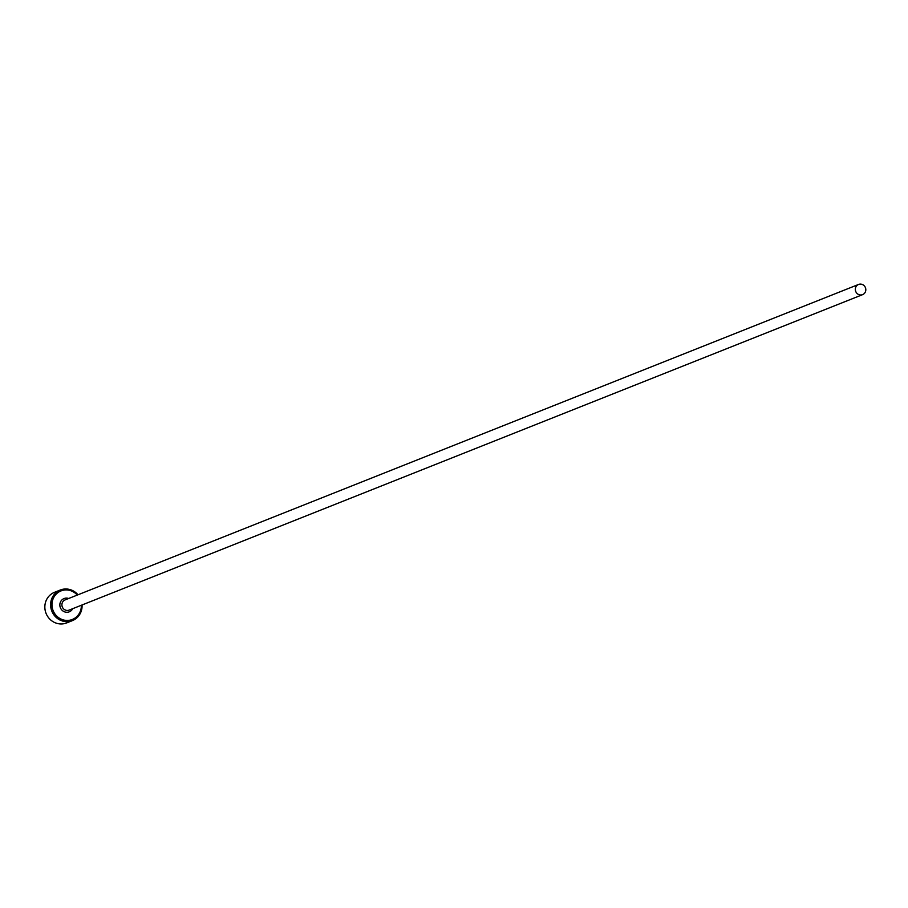 <?xml version="1.0" encoding="UTF-8"?>
<svg xmlns="http://www.w3.org/2000/svg" width="908" height="908" viewBox="0 0 908 908"><rect width="100%" height="100%" fill="white"/><g stroke="black" fill="none" stroke-linecap="round" stroke-linejoin="round"><path stroke-width="1.36" d="M77.293 595.069A15.357 14.585 68.3 0 0 64.638 590.018A15.357 14.585 68.3 0 0 52.108 606.76A15.357 14.585 68.3 0 0 68.69 620.368A15.357 14.585 68.3 0 0 81.345 605.261M82.06 604.978A16.457 15.629 -111.7 0 1 72.424 620.618A16.457 15.629 -111.7 0 1 68.509 621.583A16.457 15.629 -111.7 0 1 51.166 609.075A16.457 15.629 -111.7 0 1 60.269 590.03A16.457 15.629 -111.7 0 1 64.173 589.065A16.457 15.629 -111.7 0 1 78.009 594.785M60.269 590.03L54.503 592.322A16.457 15.629 68.3 0 0 45.4 611.368A16.457 15.629 68.3 0 0 62.754 623.875A16.457 15.629 68.3 0 0 66.659 622.911L72.424 620.618M861.295 294.964A5.482 5.21 68.3 0 0 865.63 288.301A5.482 5.21 68.3 0 0 858.548 284.454A5.482 5.21 68.3 0 0 861.295 294.964M862.6 294.646L69.167 610.097A5.482 5.21 -111.7 0 1 62.085 606.26A5.482 5.21 -111.7 0 1 65.115 599.904L858.548 284.454M72.708 608.689A7.128 6.776 -111.7 0 1 59.905 605.92A7.128 6.776 -111.7 0 1 68.656 598.497"/></g></svg>
